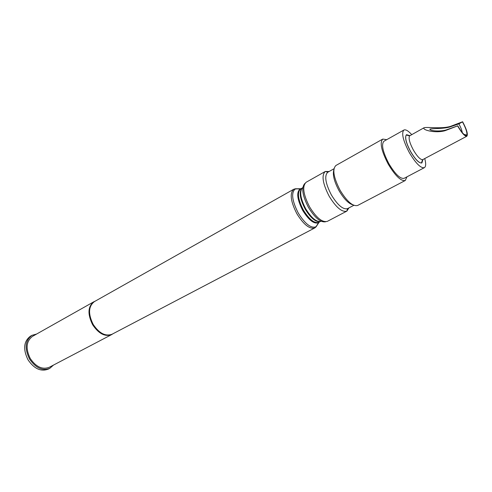 <?xml version="1.0" encoding="UTF-8"?>
<svg xmlns="http://www.w3.org/2000/svg" width="492" height="492" viewBox="0 0 492 492"><rect width="100%" height="100%" fill="white"/><g stroke="black" fill="none" stroke-linecap="round" stroke-linejoin="round"><path stroke-width="0.74" d="M457.763 125.823L445.998 129.999C439.35 131.868 429.227 130.767 429.922 129.15L430.002 129.101C433.071 128.283 443.083 128.929 449.694 127.016L458.876 123.873L462.48 121.875C465.918 128.314 467.357 132.723 466.803 135.097L466.601 135.386C464.829 135.995 461.883 132.809 457.763 125.823L445.18 130.651C435.531 133.566 421.779 129.962 424.061 127.742C427.573 126.733 441.306 129.144 450.469 126.389L462.621 121.758C466.748 129.581 468.15 134.408 466.84 136.229C464.848 136.469 461.773 133.043 457.609 125.952M458.876 123.873C460.819 127.416 461.945 130.312 462.259 132.557M422.874 159.642L421.921 162.883L421.453 163.024C418.631 162.803 415.027 158.99 410.648 151.591C406.3 143.326 404.818 137.797 406.214 134.999L406.589 134.685L409.824 135.644M421.884 162.901L421.847 162.92C419.141 163.43 415.383 159.666 410.58 151.628C405.894 142.631 404.541 136.997 406.515 134.722L406.552 134.703M466.84 136.229L422.511 159.746C420.119 159.531 417.062 156.278 413.354 149.992C409.651 142.981 408.385 138.277 409.541 135.89L424.061 127.742M411.693 134.605C408.225 130.78 405.623 129.255 403.889 130.036L383.975 141.216C381.109 144.347 382.745 151.837 388.889 163.701C395.254 174.254 400.34 179.131 404.147 178.313L424.356 167.674C425.955 166.64 426.09 163.633 424.762 158.639M403.889 130.036C401.251 133.055 403.065 140.577 409.319 152.606C415.74 163.344 420.752 168.369 424.356 167.674M316.916 225.391L314.831 227.913L112.096 334.216C105.497 336.633 99.187 333.355 93.16 324.382C88.013 313.896 88.419 306.307 94.372 301.627L293.792 189.229L297.045 188.848M112.846 333.822L111.666 334.585C105.024 337.02 98.671 333.724 92.607 324.689C87.428 314.136 87.834 306.504 93.831 301.787L95.11 301.209M53.505 365.07L49.858 368.305C42.49 371.116 35.713 368.01 29.526 359C24.372 348.379 25.172 340.489 31.931 335.335L36.629 334.031M49.858 368.305L48.345 369.098C40.965 371.915 34.188 368.822 28.013 359.818C22.866 349.215 23.677 341.337 30.436 336.177L31.931 335.335M406.952 176.837L405.285 180.49C401.041 181.4 395.365 175.964 388.256 164.174C381.398 150.933 379.566 142.563 382.764 139.082L386.737 139.666M357.721 205.428L357.666 205.453C352.924 206.677 347.075 201.628 340.126 190.306C333.551 177.507 332.155 169.23 335.925 165.478L335.981 165.447M352.862 204.844C348.521 203.602 343.933 198.903 339.093 190.761C334.216 181.616 332.457 174.642 333.828 169.838M329.13 171.487L325.267 171.487C321.368 175.3 322.672 183.553 329.179 196.253C336.091 207.464 341.971 212.427 346.829 211.136L347.536 208.626C343.102 209.795 337.715 205.238 331.38 194.949C325.409 183.307 324.203 175.742 327.764 172.255L327.813 172.231M346.897 211.099L348.926 207.895M111.666 334.585L49.341 367.253C42.429 369.892 36.07 366.983 30.27 358.527C25.436 348.57 26.193 341.177 32.533 336.344L93.831 301.787M299.831 188.996L295.44 188.768C290.975 192.421 291.91 200.508 298.244 213.024C305.132 224.008 311.085 228.595 316.116 226.781L318.306 222.974M319.154 222.126L316.116 226.781L314.831 227.913C309.671 229.389 303.693 224.678 296.891 213.78C290.575 201.382 289.542 193.196 293.792 189.229L295.44 188.768L300.999 188.743M325.71 221.744C320.722 222.741 314.978 217.981 308.484 207.464C302.359 195.539 301.159 187.538 304.886 183.448M325.267 171.487L306.165 182.249C302.057 186.16 303.195 194.371 309.585 206.886C316.43 217.913 322.371 222.722 327.414 221.32L346.829 211.136M302.697 187.575C299.29 191.154 300.305 198.239 305.729 208.823C311.51 218.153 316.614 222.322 321.055 221.338M320.028 221.609C315.618 222.181 310.667 218.017 305.188 209.106C299.972 199.014 298.884 192.077 301.91 188.295M300.624 188.953C297.02 192.347 297.943 199.389 303.392 210.078C309.247 219.487 314.376 223.571 318.773 222.329L318.465 222.704C314.037 224.26 308.791 220.176 302.715 210.459C297.106 199.401 296.245 192.249 300.138 189.008L302.002 188.184M463.944 134.359L466.803 135.097M422.511 159.746L421.453 163.024M405.285 180.49L357.666 205.453M353.84 205.312L347.536 208.626M320.169 221.591L318.773 222.329M445.18 130.651L445.998 129.999M449.694 127.016L450.469 126.389M327.807 172.231L325.335 171.45M333.97 168.768L327.764 172.255M382.764 139.082L335.925 165.478M409.541 135.89L406.214 134.999"/></g></svg>
